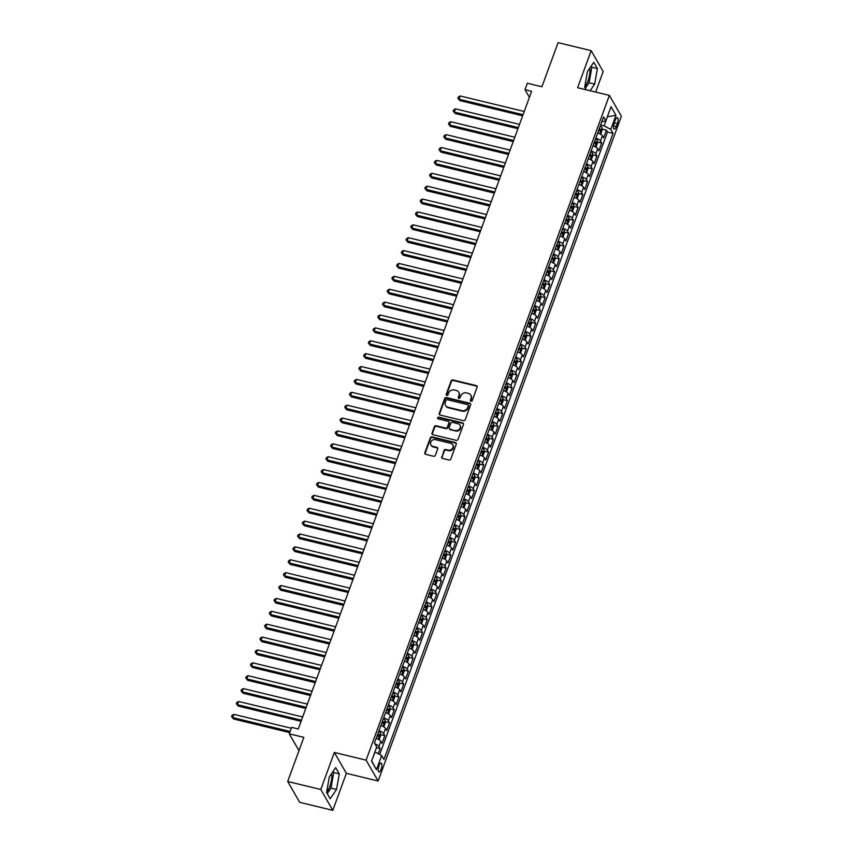 <?xml version="1.0" encoding="UTF-8"?>
<svg xmlns="http://www.w3.org/2000/svg" width="853" height="853" viewBox="0 0 853 853"><rect width="100%" height="100%" fill="white"/><g stroke="black" fill="none" stroke-linecap="round" stroke-linejoin="round"><path stroke-width="1.28" d="M470.973 401.273A0.992 0.885 -29.9 0 0 472.21 400.611L477.126 387.177A1.418 1.269 -29.9 0 0 476.283 385.599L452.9 379.926A1.418 1.269 -29.9 0 0 451.141 380.875L446.215 394.321A0.992 0.885 -29.9 0 0 446.801 395.419A0.992 0.885 -29.9 0 0 448.038 394.758L448.678 393.02A4.532 4.041 -29.9 0 1 454.318 389.981L456.259 390.45A4.532 4.041 -29.9 0 1 458.935 395.504L458.306 397.242A0.992 0.885 -29.9 0 0 458.893 398.351A0.992 0.885 -29.9 0 0 460.119 397.679L460.759 395.941A4.532 4.041 -29.9 0 1 466.399 392.902L468.35 393.382A4.532 4.041 -29.9 0 1 471.027 398.436L470.387 400.174A0.992 0.885 -29.9 0 0 470.973 401.273M326.656 791.947A11.249 3.7 103.6 0 0 329.898 786.221A11.249 3.7 103.6 0 0 331.625 773.511M381.088 769.289A4.617 1.514 103.6 0 0 381.131 763.008A4.617 1.514 103.6 0 0 379.009 765.685A4.617 1.514 103.6 0 0 378.956 771.976A4.617 1.514 103.6 0 0 381.088 769.289M589.743 68.176A11.249 3.7 -76.4 0 1 588.016 80.886A11.249 3.7 -76.4 0 1 584.774 86.611M441.651 456.845A1.418 1.269 -29.9 0 0 442.494 458.424L449.051 460.012A1.418 1.269 -29.9 0 0 450.821 459.063L456.28 444.146A1.418 1.269 -29.9 0 0 455.438 442.568L432.055 436.896A1.418 1.269 -29.9 0 0 430.285 437.845L424.826 452.772A1.418 1.269 -29.9 0 0 425.668 454.35L433.591 456.27A1.418 1.269 -29.9 0 0 435.35 455.321L437.696 448.934A1.418 1.269 -29.9 0 0 436.853 447.356L432.919 446.396A3.785 3.38 -29.9 0 1 435.403 439.636L450.8 443.368A3.785 3.38 -29.9 0 1 448.326 450.128L445.756 449.51A1.418 1.269 -29.9 0 0 443.997 450.459L441.982 457.411A1.418 1.269 -29.9 0 0 441.929 458.125M595.65 92.071L603.167 71.513L591.172 50.668L558.075 42.65L541.922 86.771L527.357 83.242L525 89.693L531.622 91.292L298.262 728.995L291.641 727.385L289.284 733.836L298.976 750.661M320.792 789.494L332.798 810.35L346.35 773.308L334.344 752.463L320.792 789.494L287.696 781.487L303.849 737.355L289.284 733.836M334.344 752.463L366.118 760.151L609.383 95.397L621.389 116.253L378.124 781.007L366.118 760.151M591.172 50.668L577.609 87.71L609.383 95.397M463.446 420.689A1.418 1.269 -29.9 0 0 465.205 419.74L470.664 404.812A1.418 1.269 -29.9 0 0 469.832 403.234L446.439 397.573A1.418 1.269 -29.9 0 0 444.68 398.522L439.22 413.438A1.418 1.269 -29.9 0 0 440.052 415.016L463.446 420.689M463.478 424.474L458.018 439.402A1.418 1.269 -29.9 0 1 456.248 440.351L432.866 434.689A1.418 1.269 -29.9 0 1 432.023 433.1L434.358 426.724A1.418 1.269 -29.9 0 1 436.128 425.764L445.607 428.067A1.418 1.269 -29.9 0 0 447.367 427.118L448.923 422.885A1.418 1.269 -29.9 0 0 448.081 421.297L438.207 418.908A0.992 0.885 -29.9 0 1 437.802 417.49A0.992 0.885 -29.9 0 1 438.858 417.138L462.635 422.896A1.418 1.269 -29.9 0 1 463.478 424.474M332.798 810.35L299.702 802.332L287.696 781.487M378.22 753.7L380.107 748.518L376.482 747.644M374.872 743.752A5.768 1.781 20.1 0 1 378.924 746.46L380.811 741.31L381.995 743.368L384.831 735.638L380.577 734.614M378.988 730.637A5.768 1.781 20.1 0 1 383.647 733.58L385.524 728.43L386.708 730.488L389.544 722.758L385.289 721.723M383.701 717.757A5.768 1.781 20.1 0 1 388.36 720.7L390.247 715.55L391.431 717.608L394.257 709.877L390.013 708.843M388.424 704.877A5.768 1.781 20.1 0 1 393.073 707.819L394.96 702.659L396.144 704.717L398.969 696.986L394.726 695.963M393.137 691.986A5.768 1.781 20.1 0 1 397.786 694.928L399.673 689.778L400.857 691.836L403.682 684.106L399.439 683.082M397.85 679.105A5.768 1.781 20.1 0 1 402.499 682.048L404.386 676.898L405.57 678.956L408.395 671.226L404.151 670.191M402.563 666.225A5.768 1.781 20.1 0 1 407.212 669.168L409.099 664.018L410.282 666.076L413.119 658.345L408.864 657.311M407.276 653.345A5.768 1.781 20.1 0 1 411.924 656.288L413.812 651.127L414.995 653.185L417.831 645.454L413.577 644.431M411.988 640.454A5.768 1.781 20.1 0 1 416.648 643.397L418.524 638.247L419.719 640.304L422.544 632.574L418.301 631.551M416.712 627.573A5.768 1.781 20.1 0 1 421.361 630.516L423.248 625.366L424.431 627.424L427.257 619.694L423.013 618.66M421.425 614.693A5.768 1.781 20.1 0 1 426.073 617.636L427.961 612.486L429.144 614.544L431.97 606.814L427.726 605.779M426.137 601.813A5.768 1.781 20.1 0 1 430.786 604.756L432.674 599.595L433.857 601.653L436.683 593.923L432.439 592.899M430.85 588.922A5.768 1.781 20.1 0 1 435.499 591.865L437.386 586.715L438.57 588.773L441.396 581.042L437.152 580.019M435.563 576.042A5.768 1.781 20.1 0 1 440.212 578.984L442.099 573.834L443.283 575.892L446.119 568.162L441.865 567.128M440.276 563.161A5.768 1.781 20.1 0 1 444.935 566.104L446.812 560.954L447.996 563.012L450.832 555.282L446.577 554.247M444.989 550.281A5.768 1.781 20.1 0 1 449.648 553.224L451.536 548.063L452.719 550.121L455.545 542.391L451.301 541.367M449.712 537.401A5.768 1.781 20.1 0 1 454.361 540.344L456.248 535.183L457.432 537.241L460.257 529.51L456.014 528.487M454.425 524.51A5.768 1.781 20.1 0 1 459.074 527.453L460.961 522.303L462.145 524.36L464.97 516.63L460.727 515.596M459.138 511.629A5.768 1.781 20.1 0 1 463.787 514.572L465.674 509.422L466.858 511.48L469.683 503.75L465.439 502.716M463.851 498.749A5.768 1.781 20.1 0 1 468.5 501.692L470.387 496.542L471.57 498.589L474.407 490.859L470.152 489.835M468.564 485.869A5.768 1.781 20.1 0 1 473.212 488.812L475.1 483.651L476.283 485.709L479.119 477.979L474.865 476.955M473.276 472.978A5.768 1.781 20.1 0 1 477.936 475.921L479.812 470.771L481.007 472.829L483.832 465.098L479.589 464.075M478 460.098A5.768 1.781 20.1 0 1 482.649 463.04L484.536 457.89L485.72 459.948L488.545 452.218L484.301 451.184M482.713 447.217A5.768 1.781 20.1 0 1 487.362 450.16L489.249 445.01L490.432 447.057L493.258 439.338L489.014 438.303M487.426 434.337A5.768 1.781 20.1 0 1 492.074 437.28L493.962 432.119L495.145 434.177L497.971 426.447L493.727 425.423M492.138 421.446A5.768 1.781 20.1 0 1 496.787 424.389L498.674 419.239L499.858 421.297L502.684 413.566L498.44 412.543M496.851 408.566A5.768 1.781 20.1 0 1 501.5 411.509L503.387 406.359L504.571 408.416L507.407 400.686L503.153 399.652M501.564 395.685A5.768 1.781 20.1 0 1 506.224 398.628L508.1 393.478L509.284 395.536L512.12 387.806L507.866 386.772M506.277 382.805A5.768 1.781 20.1 0 1 510.936 385.748L512.824 380.587L514.007 382.645L516.833 374.915L512.589 373.891M511 369.914A5.768 1.781 20.1 0 1 515.649 372.857L517.536 367.707L518.72 369.765L521.546 362.035L517.302 361.011M515.713 357.034A5.768 1.781 20.1 0 1 520.362 359.977L522.249 354.827L523.433 356.885L526.258 349.154L522.015 348.12M520.426 344.154A5.768 1.781 20.1 0 1 525.075 347.096L526.962 341.946L528.146 344.004L530.971 336.274L526.727 335.24M525.139 331.273A5.768 1.781 20.1 0 1 529.788 334.216L531.675 329.055L532.858 331.113L535.695 323.383L531.44 322.359M529.852 318.382A5.768 1.781 20.1 0 1 534.5 321.325L536.388 316.175L537.571 318.233L540.407 310.503L536.153 309.479M534.564 305.502A5.768 1.781 20.1 0 1 539.224 308.445L541.101 303.295L542.295 305.353L545.12 297.622L540.866 296.588M539.288 292.622A5.768 1.781 20.1 0 1 543.937 295.564L545.824 290.415L547.008 292.472L549.833 284.742L545.589 283.708M544.001 279.741A5.768 1.781 20.1 0 1 548.65 282.684L550.537 277.524L551.72 279.581L554.546 271.851L550.302 270.827M548.714 266.85A5.768 1.781 20.1 0 1 553.362 269.793L555.25 264.643L556.433 266.701L559.259 258.971L555.015 257.947M553.426 253.97A5.768 1.781 20.1 0 1 558.075 256.913L559.963 251.763L561.146 253.821L563.972 246.09L559.728 245.056M558.139 241.09A5.768 1.781 20.1 0 1 562.788 244.033L564.675 238.883L565.859 240.941L568.695 233.21L564.441 232.176M562.852 228.209A5.768 1.781 20.1 0 1 567.512 231.152L569.388 225.992L570.572 228.05L573.408 220.319L569.154 219.296M567.565 215.329A5.768 1.781 20.1 0 1 572.224 218.272L574.112 213.111L575.295 215.169L578.121 207.439L573.877 206.415M572.288 202.438A5.768 1.781 20.1 0 1 576.937 205.381L578.824 200.231L580.008 202.289L582.834 194.559L578.59 193.524M577.001 189.558A5.768 1.781 20.1 0 1 581.65 192.501L583.537 187.351L584.721 189.409L587.546 181.678L583.303 180.644M581.714 176.678A5.768 1.781 20.1 0 1 586.363 179.62L588.25 174.47L589.434 176.518L592.259 168.787L588.016 167.764M586.427 163.797A5.768 1.781 20.1 0 1 591.076 166.74L592.963 161.58L594.146 163.637L596.972 155.907L592.728 154.883M591.14 150.906A5.768 1.781 20.1 0 1 595.789 153.849L597.676 148.699L598.859 150.757L601.696 143.027L600.512 140.969A5.768 1.781 -159.9 0 0 595.852 138.026M597.441 142.003L601.696 143.027M615.28 120.177L614.245 123.013A4.468 1.471 103.6 0 0 614.203 129.112A4.468 1.471 103.6 0 0 616.261 126.511L617.295 123.674A4.468 1.471 103.6 0 0 617.337 117.586A4.468 1.471 103.6 0 0 615.28 120.177M371.652 760.833L375.064 752.005L381.664 755.545L383.935 759.49L613.051 133.377L610.78 129.432L604.191 125.892L600.608 125.028M381.664 755.545L376.472 769.715L371.545 761.143L376.727 746.972L374.456 743.027L603.583 116.925L605.854 120.87L611.036 106.7L615.973 115.262L610.78 129.432M379.702 754.489L607.496 132.034L606.408 130.146L603.583 137.877L602.389 135.819A5.768 1.781 -159.9 0 0 597.74 132.876M595.789 153.849L596.972 155.907M591.076 166.74L592.259 168.787M586.363 179.62L587.546 181.678M581.65 192.501L582.834 194.559M576.937 205.381L578.121 207.439M572.224 218.272L573.408 220.319M567.512 231.152L568.695 233.21M562.788 244.033L563.972 246.09M558.075 256.913L559.259 258.971M553.362 269.793L554.546 271.851M548.65 282.684L549.833 284.742M543.937 295.564L545.12 297.622M539.224 308.445L540.407 310.503M534.5 321.325L535.695 323.383M529.788 334.216L530.971 336.274M525.075 347.096L526.258 349.154M520.362 359.977L521.546 362.035M515.649 372.857L516.833 374.915M510.936 385.748L512.12 387.806M506.224 398.628L507.407 400.686M501.5 411.509L502.684 413.566M496.787 424.389L497.971 426.447M492.074 437.28L493.258 439.338M487.362 450.16L488.545 452.218M482.649 463.04L483.832 465.098M477.936 475.921L479.119 477.979M473.212 488.812L474.407 490.859M468.5 501.692L469.683 503.75M463.787 514.572L464.97 516.63M459.074 527.453L460.257 529.51M454.361 540.344L455.545 542.391M449.648 553.224L450.832 555.282M444.935 566.104L446.119 568.162M440.212 578.984L441.396 581.042M435.499 591.865L436.683 593.923M430.786 604.756L431.97 606.814M426.073 617.636L427.257 619.694M421.361 630.516L422.544 632.574M416.648 643.397L417.831 645.454M411.924 656.288L413.119 658.345M407.212 669.168L408.395 671.226M402.499 682.048L403.682 684.106M397.786 694.928L398.969 696.986M393.073 707.819L394.257 709.877M388.36 720.7L389.544 722.758M383.647 733.58L384.831 735.638M378.924 746.46L380.107 748.518M604.191 125.892L607.379 116.69M607.325 116.84L615.973 115.262M601.781 121.819L605.854 120.87M346.35 773.308L378.124 781.007M525 89.693L529.414 97.338M602.154 129.112L606.408 130.146M607.496 132.034L613.051 133.377M597.676 148.699A5.768 1.781 -159.9 0 0 593.027 145.756M592.963 161.58A5.768 1.781 -159.9 0 0 588.314 158.637M588.25 174.47A5.768 1.781 -159.9 0 0 583.601 171.517M583.537 187.351A5.768 1.781 -159.9 0 0 578.888 184.408M578.824 200.231A5.768 1.781 -159.9 0 0 574.165 197.288M574.112 213.111A5.768 1.781 -159.9 0 0 569.452 210.169M569.388 225.992A5.768 1.781 -159.9 0 0 564.739 223.049M564.675 238.883A5.768 1.781 -159.9 0 0 560.026 235.94M559.963 251.763A5.768 1.781 -159.9 0 0 555.314 248.82M555.25 264.643A5.768 1.781 -159.9 0 0 550.601 261.7M550.537 277.524A5.768 1.781 -159.9 0 0 545.888 274.581M545.824 290.415A5.768 1.781 -159.9 0 0 541.165 287.472M541.101 303.295A5.768 1.781 -159.9 0 0 536.452 300.352M536.388 316.175A5.768 1.781 -159.9 0 0 531.739 313.232M531.675 329.055A5.768 1.781 -159.9 0 0 527.026 326.113M526.962 341.946A5.768 1.781 -159.9 0 0 522.313 339.004M522.249 354.827A5.768 1.781 -159.9 0 0 517.6 351.884M517.536 367.707A5.768 1.781 -159.9 0 0 512.877 364.764M512.824 380.587A5.768 1.781 -159.9 0 0 508.164 377.644M508.1 393.478A5.768 1.781 -159.9 0 0 503.451 390.535M503.387 406.359A5.768 1.781 -159.9 0 0 498.738 403.416M498.674 419.239A5.768 1.781 -159.9 0 0 494.026 416.296M493.962 432.119A5.768 1.781 -159.9 0 0 489.313 429.176M489.249 445.01A5.768 1.781 -159.9 0 0 484.6 442.067M484.536 457.89A5.768 1.781 -159.9 0 0 479.876 454.948M479.812 470.771A5.768 1.781 -159.9 0 0 475.164 467.828M475.1 483.651A5.768 1.781 -159.9 0 0 470.451 480.708M470.387 496.542A5.768 1.781 -159.9 0 0 465.738 493.588M465.674 509.422A5.768 1.781 -159.9 0 0 461.025 506.479M460.961 522.303A5.768 1.781 -159.9 0 0 456.312 519.36M456.248 535.183A5.768 1.781 -159.9 0 0 451.589 532.24M451.536 548.063A5.768 1.781 -159.9 0 0 446.876 545.12M446.812 560.954A5.768 1.781 -159.9 0 0 442.163 558.011M442.099 573.834A5.768 1.781 -159.9 0 0 437.45 570.892M437.386 586.715A5.768 1.781 -159.9 0 0 432.738 583.772M432.674 599.595A5.768 1.781 -159.9 0 0 428.025 596.652M427.961 612.486A5.768 1.781 -159.9 0 0 423.312 609.543M423.248 625.366A5.768 1.781 -159.9 0 0 418.588 622.423M418.524 638.247A5.768 1.781 -159.9 0 0 413.876 635.304M413.812 651.127A5.768 1.781 -159.9 0 0 409.163 648.184M409.099 664.018A5.768 1.781 -159.9 0 0 404.45 661.075M404.386 676.898A5.768 1.781 -159.9 0 0 399.737 673.955M399.673 689.778A5.768 1.781 -159.9 0 0 395.024 686.836M394.96 702.659A5.768 1.781 -159.9 0 0 390.301 699.716M390.247 715.55A5.768 1.781 -159.9 0 0 385.588 712.607M385.524 728.43A5.768 1.781 -159.9 0 0 380.875 725.487M380.811 741.31A5.768 1.781 -159.9 0 0 376.162 738.367M376.472 769.715L371.769 761.025M590.127 90.738L594.658 84.116L597.399 68.549L593.784 62.269L587.429 71.556L584.689 87.134L586.214 89.789M330.186 798.749L336.54 789.451L339.281 773.884L335.666 767.604L329.311 776.902L326.571 792.469L330.186 798.749M585.339 88.264L589.092 82.773L591.833 67.206L591.182 66.065M591.833 67.206L597.399 68.549M589.092 82.773L594.658 84.116M327.221 793.599L330.975 788.108L333.726 772.541L333.065 771.4M333.726 772.541L339.281 773.884M330.975 788.108L336.54 789.451M470.664 401.134A0.992 0.885 -29.9 0 1 470.717 400.729L471.346 398.991A4.532 4.041 -29.9 0 0 471.123 395.728L470.792 395.163M458.711 392.241L459.031 392.796A4.532 4.041 -29.9 0 1 459.266 396.069L458.626 397.807A0.992 0.885 -29.9 0 0 458.573 398.202M477.168 386.462A1.418 1.269 -29.9 0 0 476.614 386.164L453.22 380.491A1.418 1.269 -29.9 0 0 451.461 381.44L446.546 394.875A0.992 0.885 -29.9 0 0 446.492 395.28M470.717 404.098A1.418 1.269 -29.9 0 0 470.152 403.8L446.769 398.138A1.418 1.269 -29.9 0 0 445.01 399.087L439.54 414.004A1.418 1.269 -29.9 0 0 439.498 414.718M468.34 405.761A0.992 0.885 -29.9 0 0 467.753 404.663L447.228 399.684A0.992 0.885 -29.9 0 0 445.991 400.356L445.319 402.189A4.532 4.041 -29.9 0 0 447.996 407.244L462.027 410.634A4.532 4.041 -29.9 0 0 467.668 407.595L468.34 405.761L468.67 406.327A0.992 0.885 -29.9 0 0 468.617 405.612L468.286 405.047M445.554 405.452L445.874 406.017A4.532 4.041 -29.9 0 0 448.326 407.798L447.996 407.244M468.67 406.327L467.998 408.16A4.532 4.041 -29.9 0 1 462.358 411.199L448.326 407.798M448.849 421.862L449.168 422.427A1.418 1.269 -29.9 0 1 449.243 423.44L447.697 427.684A1.418 1.269 -29.9 0 1 445.938 428.632L436.448 426.329A1.418 1.269 -29.9 0 0 434.689 427.278L432.354 433.665A1.418 1.269 -29.9 0 0 432.3 434.38M463.52 423.76A1.418 1.269 -29.9 0 0 462.966 423.461L439.178 417.703A0.992 0.885 -29.9 0 0 437.898 418.77M455.449 430.456A3.785 3.38 -29.9 0 0 459.97 425.178A3.785 3.38 -29.9 0 0 457.933 423.685L452.506 422.374A1.418 1.269 -29.9 0 0 450.736 423.323L449.19 427.556A1.418 1.269 -29.9 0 0 450.032 429.134L455.779 431.01A3.785 3.38 -29.9 0 0 460.3 425.743L459.97 425.178M449.264 428.579L449.584 429.144A1.418 1.269 -29.9 0 0 450.352 429.699L450.032 429.134M455.779 431.01L450.352 429.699M452.836 444.861L453.167 445.426A3.785 3.38 -29.9 0 1 448.646 450.693L446.076 450.075A1.418 1.269 -29.9 0 0 444.317 451.024L441.982 457.411M430.882 444.903L431.202 445.469A3.785 3.38 -29.9 0 0 433.249 446.961L432.919 446.396M437.738 448.22A1.418 1.269 -29.9 0 0 437.184 447.921L433.249 446.961M456.323 443.432A1.418 1.269 -29.9 0 0 455.769 443.123L432.375 437.461A1.418 1.269 -29.9 0 0 430.616 438.41L425.157 453.338A1.418 1.269 -29.9 0 0 425.103 454.052M600.128 133.964L600.811 133.868L602.229 129.997L602.047 127.587A3.817 1.184 -159.9 0 0 600.192 126.18M599.179 133.473A3.817 1.184 -159.9 0 0 597.836 132.62M524.232 111.487L460.204 95.973L459.031 99.193L459.842 100.601L522.644 115.816M598.731 130.178A3.817 1.184 20.1 0 1 600.181 131.117L600.747 129.571A3.817 1.184 -159.9 0 0 599.296 128.632M459.842 100.601L457.901 98.234L459.031 99.193L523.06 114.707M457.901 98.234L458.37 96.943L460.204 95.973M595.415 146.844L596.098 146.748L597.505 142.877L597.335 140.468A3.817 1.184 -159.9 0 0 595.479 139.071M594.466 146.353A3.817 1.184 -159.9 0 0 593.123 145.511M519.52 124.367L455.491 108.853L454.318 112.074L455.129 113.481L517.931 128.696M594.019 143.059A3.817 1.184 20.1 0 1 595.469 143.997L596.034 142.451A3.817 1.184 -159.9 0 0 594.584 141.513M455.129 113.481L453.188 111.114L454.318 112.074L518.347 127.587M453.188 111.114L453.657 109.824L455.491 108.853M590.702 159.724L591.385 159.628L592.792 155.768L592.622 153.348A3.817 1.184 -159.9 0 0 590.766 151.951M589.754 159.234A3.817 1.184 -159.9 0 0 588.399 158.391M514.807 137.248L450.779 121.734L449.595 124.964L450.405 126.372L513.218 141.587M589.295 155.939A3.817 1.184 20.1 0 1 590.745 156.877L591.31 155.331A3.817 1.184 -159.9 0 0 589.871 154.393M450.405 126.372L448.475 123.994L449.595 124.964L513.623 140.468M448.475 123.994L448.945 122.715L450.779 121.734M585.99 172.605L586.661 172.509L588.08 168.649L587.898 166.228A3.817 1.184 -159.9 0 0 586.043 164.832M585.041 172.125A3.817 1.184 -159.9 0 0 583.687 171.272M510.094 150.128L446.066 134.625L444.882 137.845L445.692 139.252L508.505 154.468M584.582 168.83A3.817 1.184 20.1 0 1 586.032 169.758L586.597 168.212A3.817 1.184 -159.9 0 0 585.147 167.284M445.692 139.252L443.763 136.885L444.882 137.845L508.91 153.348M443.763 136.885L444.232 135.595L446.066 134.625M581.277 185.496L581.949 185.4L583.367 181.529L583.185 179.109A3.817 1.184 -159.9 0 0 581.33 177.712M580.317 185.005A3.817 1.184 -159.9 0 0 578.974 184.152M505.381 163.019L441.353 147.505L440.169 150.725L440.98 152.133L503.792 167.348M579.869 181.71A3.817 1.184 20.1 0 1 581.319 182.649L581.885 181.103A3.817 1.184 -159.9 0 0 580.435 180.164M440.98 152.133L439.05 149.765L440.169 150.725L504.198 166.239M439.05 149.765L439.519 148.475L441.353 147.505M576.564 198.376L577.236 198.28L578.654 194.409L578.473 192A3.817 1.184 -159.9 0 0 576.617 190.592M575.604 197.885A3.817 1.184 -159.9 0 0 574.261 197.043M500.658 175.899L436.629 160.385L435.456 163.605L436.267 165.013L499.08 180.228M575.157 194.591A3.817 1.184 20.1 0 1 576.607 195.529L577.172 193.983A3.817 1.184 -159.9 0 0 575.722 193.045M436.267 165.013L434.326 162.646L435.456 163.605L499.485 179.119M434.326 162.646L434.806 161.356L436.629 160.385M571.841 211.256L572.523 211.16L573.941 207.3L573.76 204.88A3.817 1.184 -159.9 0 0 571.905 203.483M570.892 210.766A3.817 1.184 -159.9 0 0 569.548 209.923M495.945 188.78L431.917 173.266L430.744 176.486L431.554 177.904L494.367 193.109M570.444 207.471A3.817 1.184 20.1 0 1 571.894 208.409L572.459 206.863A3.817 1.184 -159.9 0 0 571.009 205.925M431.554 177.904L429.613 175.526L430.744 176.486L494.772 192M429.613 175.526L430.093 174.247L431.917 173.266M567.128 224.136L567.81 224.04L569.218 220.181L569.047 217.76A3.817 1.184 -159.9 0 0 567.192 216.363M566.179 223.657A3.817 1.184 -159.9 0 0 564.835 222.804M491.232 201.66L427.204 186.157L426.031 189.377L426.841 190.784L489.643 205.999M565.731 220.362A3.817 1.184 20.1 0 1 567.181 221.29L567.746 219.743A3.817 1.184 -159.9 0 0 566.296 218.816M426.841 190.784L424.901 188.417L426.031 189.377L490.059 204.88M424.901 188.417L425.37 187.127L427.204 186.157M562.415 237.027L563.097 236.921L564.505 233.061L564.334 230.641A3.817 1.184 -159.9 0 0 562.479 229.244M561.466 236.537A3.817 1.184 -159.9 0 0 560.122 235.684M486.519 214.54L422.491 199.037L421.307 202.257L422.128 203.664L484.93 218.88M561.018 233.242A3.817 1.184 20.1 0 1 562.458 234.18L563.033 232.634A3.817 1.184 -159.9 0 0 561.583 231.696M422.128 203.664L420.188 201.297L421.307 202.257L485.336 217.771M420.188 201.297L420.657 200.007L422.491 199.037M557.702 249.908L558.384 249.812L559.792 245.941L559.611 243.531A3.817 1.184 -159.9 0 0 557.755 242.124M556.753 249.417A3.817 1.184 -159.9 0 0 555.399 248.575M481.806 227.431L417.778 211.917L416.595 215.137L417.405 216.545L480.218 231.76M556.295 246.122A3.817 1.184 20.1 0 1 557.745 247.061L558.31 245.515A3.817 1.184 -159.9 0 0 556.86 244.576M417.405 216.545L415.475 214.178L416.595 215.137L480.623 230.651M415.475 214.178L415.944 212.887L417.778 211.917M552.989 262.788L553.661 262.692L555.079 258.822L554.898 256.412A3.817 1.184 -159.9 0 0 553.043 255.015M552.04 262.297A3.817 1.184 -159.9 0 0 550.686 261.455M477.094 240.311L413.065 224.797L411.882 228.018L412.692 229.436L475.505 244.64M551.582 259.003A3.817 1.184 20.1 0 1 553.032 259.941L553.597 258.395A3.817 1.184 -159.9 0 0 552.147 257.457M412.692 229.436L410.762 227.058L411.882 228.018L475.91 243.531M410.762 227.058L411.231 225.778L413.065 224.797M548.276 275.668L548.948 275.572L550.366 271.712L550.185 269.292A3.817 1.184 -159.9 0 0 548.33 267.895M547.317 275.188A3.817 1.184 -159.9 0 0 545.973 274.335M472.381 253.192L408.352 237.688L407.169 240.909L407.979 242.316L470.792 257.531M546.869 271.883A3.817 1.184 20.1 0 1 548.319 272.821L548.884 271.275A3.817 1.184 -159.9 0 0 547.434 270.337M407.979 242.316L406.049 239.949L407.169 240.909L471.197 256.412M406.049 239.949L406.518 238.659L408.352 237.688M543.553 288.559L544.235 288.453L545.653 284.593L545.472 282.172A3.817 1.184 -159.9 0 0 543.617 280.776M542.604 288.069A3.817 1.184 -159.9 0 0 541.26 287.216M467.657 266.072L403.629 250.569L402.456 253.789L403.266 255.196L466.079 270.412M542.156 284.774A3.817 1.184 20.1 0 1 543.606 285.712L544.171 284.166A3.817 1.184 -159.9 0 0 542.721 283.228M403.266 255.196L401.326 252.829L402.456 253.789L466.484 269.292M401.326 252.829L401.806 251.539L403.629 250.569M538.84 301.44L539.522 301.344L540.941 297.473L540.759 295.063A3.817 1.184 -159.9 0 0 538.904 293.656M537.891 300.949A3.817 1.184 -159.9 0 0 536.548 300.107M462.944 278.963L398.916 263.449L397.743 266.669L398.554 268.077L461.356 283.292M537.443 297.654A3.817 1.184 20.1 0 1 538.893 298.593L539.459 297.047A3.817 1.184 -159.9 0 0 538.008 296.108M398.554 268.077L396.613 265.709L397.743 266.669L461.772 282.183M396.613 265.709L397.082 264.419L398.916 263.449M534.127 314.32L534.81 314.224L536.217 310.353L536.047 307.944A3.817 1.184 -159.9 0 0 534.191 306.547M533.178 313.829A3.817 1.184 -159.9 0 0 531.835 312.987M458.232 291.843L394.203 276.329L393.03 279.549L393.841 280.968L456.643 296.172M532.73 310.535A3.817 1.184 20.1 0 1 534.181 311.473L534.746 309.927A3.817 1.184 -159.9 0 0 533.296 308.989M393.841 280.968L391.9 278.59L393.03 279.549L457.059 295.063M391.9 278.59L392.369 277.31L394.203 276.329M529.414 327.2L530.097 327.104L531.504 323.244L531.334 320.824A3.817 1.184 -159.9 0 0 529.478 319.427M528.465 326.72A3.817 1.184 -159.9 0 0 527.111 325.867M453.519 304.724L389.49 289.22L388.307 292.44L389.117 293.848L451.93 309.063M528.007 323.415A3.817 1.184 20.1 0 1 529.457 324.353L530.022 322.807A3.817 1.184 -159.9 0 0 528.583 321.869M389.117 293.848L387.187 291.481L388.307 292.44L452.335 307.944M387.187 291.481L387.657 290.191L389.49 289.22M524.702 340.091L525.373 339.984L526.791 336.125L526.61 333.704A3.817 1.184 -159.9 0 0 524.755 332.307M523.753 339.601A3.817 1.184 -159.9 0 0 522.399 338.748M448.806 317.604L384.778 302.101L383.594 305.321L384.404 306.728L447.217 321.944M523.294 336.306A3.817 1.184 20.1 0 1 524.744 337.244L525.309 335.698A3.817 1.184 -159.9 0 0 523.859 334.76M384.404 306.728L382.475 304.361L383.594 305.321L447.622 320.824M382.475 304.361L382.944 303.071L384.778 302.101M519.989 352.971L520.661 352.875L522.079 349.005L521.897 346.595A3.817 1.184 -159.9 0 0 520.042 345.188M519.029 352.481A3.817 1.184 -159.9 0 0 517.686 351.628M444.093 330.495L380.065 314.981L378.881 318.201L379.692 319.608L442.504 334.824M518.581 349.186A3.817 1.184 20.1 0 1 520.031 350.125L520.597 348.578A3.817 1.184 -159.9 0 0 519.146 347.64M379.692 319.608L377.762 317.241L378.881 318.201L442.91 333.715M377.762 317.241L378.231 315.951L380.065 314.981M515.276 365.852L515.948 365.756L517.366 361.885L517.185 359.476A3.817 1.184 -159.9 0 0 515.329 358.079M514.316 365.361A3.817 1.184 -159.9 0 0 512.973 364.519M439.37 343.375L375.341 327.861L374.168 331.081L374.979 332.499L437.792 347.704M513.869 362.067A3.817 1.184 20.1 0 1 515.319 363.005L515.884 361.459A3.817 1.184 -159.9 0 0 514.434 360.52M374.979 332.499L373.038 330.122L374.168 331.081L438.197 346.595M373.038 330.122L373.518 328.831L375.341 327.861M510.552 378.732L511.235 378.636L512.653 374.776L512.472 372.356A3.817 1.184 -159.9 0 0 510.616 370.959M509.604 378.252A3.817 1.184 -159.9 0 0 508.26 377.399M434.657 356.255L370.628 340.752L369.456 343.972L370.266 345.38L433.079 360.595M509.156 374.947A3.817 1.184 20.1 0 1 510.606 375.885L511.171 374.339A3.817 1.184 -159.9 0 0 509.721 373.401M370.266 345.38L368.325 343.013L369.456 343.972L433.484 359.476M368.325 343.013L368.805 341.722L370.628 340.752M505.84 391.612L506.522 391.516L507.94 387.657L507.759 385.236A3.817 1.184 -159.9 0 0 505.904 383.839M504.891 391.132A3.817 1.184 -159.9 0 0 503.547 390.279M429.944 369.136L365.916 353.632L364.743 356.853L365.553 358.26L428.355 373.475M504.443 387.838A3.817 1.184 20.1 0 1 505.893 388.776L506.458 387.23A3.817 1.184 -159.9 0 0 505.008 386.292M365.553 358.26L363.613 355.893L364.743 356.853L428.771 372.356M363.613 355.893L364.082 354.603L365.916 353.632M501.127 404.503L501.809 404.407L503.217 400.537L503.046 398.127A3.817 1.184 -159.9 0 0 501.191 396.72M500.178 404.013A3.817 1.184 -159.9 0 0 498.834 403.16M425.231 382.027L361.203 366.513L360.019 369.733L360.84 371.14L423.642 386.356M499.73 400.718A3.817 1.184 20.1 0 1 501.169 401.656L501.745 400.11A3.817 1.184 -159.9 0 0 500.295 399.172M360.84 371.14L358.9 368.773L360.019 369.733L424.048 385.247M358.9 368.773L359.369 367.483L361.203 366.513M496.414 417.384L497.096 417.288L498.504 413.417L498.323 411.007A3.817 1.184 -159.9 0 0 496.467 409.611M495.465 416.893A3.817 1.184 -159.9 0 0 494.111 416.051M420.518 394.907L356.49 379.393L355.306 382.613L356.117 384.021L418.93 399.236M495.007 413.598A3.817 1.184 20.1 0 1 496.457 414.537L497.022 412.991A3.817 1.184 -159.9 0 0 495.572 412.052M356.117 384.021L354.187 381.654L355.306 382.613L419.335 398.127M354.187 381.654L354.656 380.363L356.49 379.393M491.701 430.264L492.373 430.168L493.791 426.308L493.61 423.888A3.817 1.184 -159.9 0 0 491.754 422.491M490.752 429.784A3.817 1.184 -159.9 0 0 489.398 428.931M415.806 407.787L351.777 392.284L350.594 395.504L351.404 396.912L414.217 412.127M490.294 426.479A3.817 1.184 20.1 0 1 491.744 427.417L492.309 425.871A3.817 1.184 -159.9 0 0 490.859 424.933M351.404 396.912L349.474 394.544L350.594 395.504L414.622 411.007M349.474 394.544L349.943 393.254L351.777 392.284M486.988 443.144L487.66 443.048L489.078 439.188L488.897 436.768A3.817 1.184 -159.9 0 0 487.042 435.371M486.029 442.664A3.817 1.184 -159.9 0 0 484.685 441.811M411.093 420.668L347.064 405.164L345.881 408.384L346.691 409.792L409.504 425.007M485.581 439.37A3.817 1.184 20.1 0 1 487.031 440.297L487.596 438.762A3.817 1.184 -159.9 0 0 486.146 437.824M346.691 409.792L344.761 407.425L345.881 408.384L409.909 423.888M344.761 407.425L345.23 406.135L347.064 405.164M482.276 456.035L482.947 455.939L484.365 452.069L484.184 449.659A3.817 1.184 -159.9 0 0 482.329 448.251M481.316 455.545A3.817 1.184 -159.9 0 0 479.972 454.692M406.369 433.559L342.341 418.045L341.168 421.265L341.978 422.672L404.791 437.888M480.868 452.25A3.817 1.184 20.1 0 1 482.318 453.188L482.883 451.642A3.817 1.184 -159.9 0 0 481.433 450.704M341.978 422.672L340.038 420.305L341.168 421.265L405.196 436.779M340.038 420.305L340.518 419.015L342.341 418.045M477.552 468.915L478.234 468.819L479.653 464.949L479.471 462.539A3.817 1.184 -159.9 0 0 477.616 461.142M476.603 468.425A3.817 1.184 -159.9 0 0 475.26 467.583M401.656 446.439L337.628 430.925L336.455 434.145L337.266 435.552L400.068 450.768M476.155 465.13A3.817 1.184 20.1 0 1 477.605 466.069L478.17 464.522A3.817 1.184 -159.9 0 0 476.72 463.584M337.266 435.552L335.325 433.185L336.455 434.145L400.483 449.659M335.325 433.185L335.794 431.895L337.628 430.925M472.839 481.796L473.522 481.7L474.929 477.84L474.758 475.42A3.817 1.184 -159.9 0 0 472.903 474.023M471.89 481.305A3.817 1.184 -159.9 0 0 470.547 480.463M396.944 459.319L332.915 443.805L331.742 447.036L332.553 448.443L395.355 463.659M471.442 478.011A3.817 1.184 20.1 0 1 472.893 478.949L473.458 477.403A3.817 1.184 -159.9 0 0 472.008 476.464M332.553 448.443L330.612 446.066L331.742 447.036L395.771 462.539M330.612 446.066L331.081 444.786L332.915 443.805M468.126 494.676L468.809 494.58L470.216 490.72L470.046 488.3A3.817 1.184 -159.9 0 0 468.19 486.903M467.177 494.196A3.817 1.184 -159.9 0 0 465.823 493.343M392.231 472.199L328.202 456.696L327.019 459.916L327.829 461.324L390.642 476.539M466.719 490.901A3.817 1.184 20.1 0 1 468.169 491.829L468.734 490.283A3.817 1.184 -159.9 0 0 467.295 489.355M327.829 461.324L325.899 458.957L327.019 459.916L391.047 475.42M325.899 458.957L326.368 457.666L328.202 456.696M463.414 507.567L464.085 507.471L465.503 503.601L465.322 501.18A3.817 1.184 -159.9 0 0 463.467 499.783M462.465 507.077A3.817 1.184 -159.9 0 0 461.11 506.224M387.518 485.09L323.49 469.576L322.306 472.797L323.116 474.204L385.929 489.419M462.006 503.782A3.817 1.184 20.1 0 1 463.456 504.72L464.021 503.174A3.817 1.184 -159.9 0 0 462.571 502.236M323.116 474.204L321.186 471.837L322.306 472.797L386.334 488.311M321.186 471.837L321.656 470.547L323.49 469.576M458.701 520.447L459.372 520.351L460.791 516.481L460.609 514.071A3.817 1.184 -159.9 0 0 458.754 512.664M457.741 519.957A3.817 1.184 -159.9 0 0 456.398 519.114M382.805 497.971L318.777 482.457L317.593 485.677L318.404 487.084L381.216 502.3M457.293 516.662A3.817 1.184 20.1 0 1 458.743 517.6L459.309 516.054A3.817 1.184 -159.9 0 0 457.858 515.116M318.404 487.084L316.474 484.717L317.593 485.677L381.622 501.191M316.474 484.717L316.943 483.427L318.777 482.457M453.988 533.328L454.66 533.232L456.078 529.372L455.897 526.951A3.817 1.184 -159.9 0 0 454.041 525.555M453.028 532.837A3.817 1.184 -159.9 0 0 451.685 531.995M378.082 510.851L314.053 495.337L312.88 498.557L313.691 499.975L376.504 515.18M452.58 529.542A3.817 1.184 20.1 0 1 454.031 530.481L454.596 528.935A3.817 1.184 -159.9 0 0 453.146 527.996M313.691 499.975L311.75 497.598L312.88 498.557L376.909 514.071M311.75 497.598L312.23 496.318L314.053 495.337M449.264 546.208L449.947 546.112L451.365 542.252L451.184 539.832A3.817 1.184 -159.9 0 0 449.328 538.435M448.315 545.728A3.817 1.184 -159.9 0 0 446.972 544.875M373.369 523.731L309.34 508.228L308.168 511.448L308.978 512.856L371.791 528.071M447.868 542.433A3.817 1.184 20.1 0 1 449.318 543.361L449.883 541.815A3.817 1.184 -159.9 0 0 448.433 540.887M308.978 512.856L307.037 510.489L308.168 511.448L372.196 526.951M307.037 510.489L307.517 509.198L309.34 508.228M444.552 559.099L445.234 558.992L446.652 555.132L446.471 552.712A3.817 1.184 -159.9 0 0 444.616 551.315M443.603 558.608A3.817 1.184 -159.9 0 0 442.259 557.755M368.656 536.612L304.628 521.108L303.455 524.328L304.265 525.736L367.067 540.951M443.155 555.314A3.817 1.184 20.1 0 1 444.605 556.252L445.17 554.706A3.817 1.184 -159.9 0 0 443.72 553.768M304.265 525.736L302.325 523.369L303.455 524.328L367.483 539.842M302.325 523.369L302.794 522.079L304.628 521.108M439.839 571.979L440.521 571.883L441.929 568.013L441.758 565.603A3.817 1.184 -159.9 0 0 439.903 564.196M438.89 571.489A3.817 1.184 -159.9 0 0 437.546 570.646M363.943 549.503L299.915 533.989L298.731 537.209L299.552 538.616L362.354 553.832M438.442 568.194A3.817 1.184 20.1 0 1 439.881 569.132L440.457 567.586A3.817 1.184 -159.9 0 0 439.007 566.648M299.552 538.616L297.612 536.249L298.731 537.209L362.76 552.723M297.612 536.249L298.081 534.959L299.915 533.989M435.126 584.859L435.808 584.763L437.216 580.893L437.045 578.483A3.817 1.184 -159.9 0 0 435.179 577.086M434.177 584.369A3.817 1.184 -159.9 0 0 432.823 583.527M359.23 562.383L295.202 546.869L294.018 550.089L294.829 551.507L357.642 566.712M433.719 581.074A3.817 1.184 20.1 0 1 435.169 582.013L435.734 580.466A3.817 1.184 -159.9 0 0 434.284 579.528M294.829 551.507L292.899 549.129L294.018 550.089L358.047 565.603M292.899 549.129L293.368 547.85L295.202 546.869M430.413 597.74L431.085 597.644L432.503 593.784L432.322 591.364A3.817 1.184 -159.9 0 0 430.466 589.967M429.464 597.26A3.817 1.184 -159.9 0 0 428.11 596.407M354.517 575.263L290.489 559.76L289.306 562.98L290.116 564.387L352.929 579.603M429.006 593.955A3.817 1.184 20.1 0 1 430.456 594.893L431.021 593.347A3.817 1.184 -159.9 0 0 429.571 592.409M290.116 564.387L288.186 562.02L289.306 562.98L353.334 578.483M288.186 562.02L288.655 560.73L290.489 559.76M425.7 610.631L426.372 610.524L427.79 606.664L427.609 604.244A3.817 1.184 -159.9 0 0 425.754 602.847M424.741 610.14A3.817 1.184 -159.9 0 0 423.397 609.287M349.805 588.144L285.776 572.64L284.593 575.86L285.403 577.268L348.216 592.483M424.293 606.846A3.817 1.184 20.1 0 1 425.743 607.784L426.308 606.238A3.817 1.184 -159.9 0 0 424.858 605.299M285.403 577.268L283.473 574.901L284.593 575.86L348.621 591.364M283.473 574.901L283.942 573.611L285.776 572.64M420.987 623.511L421.659 623.415L423.077 619.545L422.896 617.135A3.817 1.184 -159.9 0 0 421.041 615.727M420.028 623.021A3.817 1.184 -159.9 0 0 418.684 622.178M345.081 601.034L281.053 585.521L279.88 588.741L280.69 590.148L343.503 605.363M419.58 619.726A3.817 1.184 20.1 0 1 421.03 620.664L421.595 619.118A3.817 1.184 -159.9 0 0 420.145 618.18M280.69 590.148L278.75 587.781L279.88 588.741L343.908 604.255M278.75 587.781L279.23 586.491L281.053 585.521M416.264 636.391L416.946 636.295L418.365 632.425L418.183 630.015A3.817 1.184 -159.9 0 0 416.328 628.618M415.315 635.901A3.817 1.184 -159.9 0 0 413.972 635.058M340.368 613.915L276.34 598.401L275.167 601.621L275.977 603.039L338.79 618.244M414.867 632.606A3.817 1.184 20.1 0 1 416.317 633.544L416.882 631.998A3.817 1.184 -159.9 0 0 415.432 631.06M275.977 603.039L274.037 600.661L275.167 601.621L339.195 617.135M274.037 600.661L274.506 599.382L276.34 598.401M411.551 649.272L412.234 649.176L413.641 645.316L413.47 642.895A3.817 1.184 -159.9 0 0 411.615 641.499M410.602 648.792A3.817 1.184 -159.9 0 0 409.259 647.939M335.655 626.795L271.627 611.292L270.454 614.512L271.265 615.919L334.067 631.135M410.154 645.486A3.817 1.184 20.1 0 1 411.604 646.425L412.17 644.879A3.817 1.184 -159.9 0 0 410.719 643.94M271.265 615.919L269.324 613.552L270.454 614.512L334.483 630.015M269.324 613.552L269.793 612.262L271.627 611.292M406.838 662.163L407.521 662.056L408.928 658.196L408.758 655.776A3.817 1.184 -159.9 0 0 406.902 654.379M405.889 661.672A3.817 1.184 -159.9 0 0 404.535 660.819M330.943 639.675L266.914 624.172L265.731 627.392L266.541 628.8L329.354 644.015M405.442 658.377A3.817 1.184 20.1 0 1 406.881 659.316L407.446 657.77A3.817 1.184 -159.9 0 0 406.007 656.831M266.541 628.8L264.611 626.433L265.731 627.392L329.759 642.895M264.611 626.433L265.08 625.142L266.914 624.172M402.126 675.043L402.797 674.947L404.215 671.076L404.034 668.667A3.817 1.184 -159.9 0 0 402.179 667.259M401.177 674.552A3.817 1.184 -159.9 0 0 399.822 673.699M326.23 652.566L262.202 637.052L261.018 640.272L261.828 641.68L324.641 656.895M400.718 671.258A3.817 1.184 20.1 0 1 402.168 672.196L402.733 670.65A3.817 1.184 -159.9 0 0 401.283 669.712M261.828 641.68L259.898 639.313L261.018 640.272L325.046 655.786M259.898 639.313L260.368 638.023L262.202 637.052M397.413 687.923L398.084 687.827L399.503 683.957L399.321 681.547A3.817 1.184 -159.9 0 0 397.466 680.15M396.453 687.433A3.817 1.184 -159.9 0 0 395.11 686.59M321.517 665.447L257.489 649.933L256.305 653.153L257.116 654.571L319.928 669.776M396.005 684.138A3.817 1.184 20.1 0 1 397.455 685.076L398.02 683.53A3.817 1.184 -159.9 0 0 396.57 682.592M257.116 654.571L255.186 652.193L256.305 653.153L320.333 668.667M255.186 652.193L255.655 650.903L257.489 649.933M392.7 700.803L393.372 700.708L394.79 696.848L394.608 694.427A3.817 1.184 -159.9 0 0 392.753 693.031M391.74 700.324A3.817 1.184 -159.9 0 0 390.397 699.471M316.804 678.327L252.765 662.824L251.592 666.044L252.403 667.451L315.215 682.667M391.292 697.018A3.817 1.184 20.1 0 1 392.743 697.957L393.308 696.411A3.817 1.184 -159.9 0 0 391.858 695.472M252.403 667.451L250.462 665.084L251.592 666.044L315.621 681.547M250.462 665.084L250.942 663.794L252.765 662.824M387.976 713.684L388.659 713.588L390.077 709.728L389.896 707.308A3.817 1.184 -159.9 0 0 388.04 705.911M387.027 713.204A3.817 1.184 -159.9 0 0 385.684 712.351M312.081 691.207L248.052 675.704L246.88 678.924L247.69 680.331L310.503 695.547M386.58 709.909A3.817 1.184 20.1 0 1 388.03 710.848L388.595 709.301A3.817 1.184 -159.9 0 0 387.145 708.363M247.69 680.331L245.749 677.964L246.88 678.924L310.908 694.427M245.749 677.964L246.229 676.674L248.052 675.704M383.264 726.575L383.946 726.479L385.364 722.608L385.183 720.199A3.817 1.184 -159.9 0 0 383.328 718.791M382.315 726.084A3.817 1.184 -159.9 0 0 380.971 725.231M307.368 704.098L243.34 688.584L242.167 691.804L242.977 693.212L305.779 708.427M381.867 722.79A3.817 1.184 20.1 0 1 383.317 723.728L383.882 722.182A3.817 1.184 -159.9 0 0 382.432 721.243M242.977 693.212L241.036 690.845L242.167 691.804L306.195 707.318M241.036 690.845L241.506 689.555L243.34 688.584M378.551 739.455L379.233 739.359L380.641 735.489L380.47 733.079A3.817 1.184 -159.9 0 0 378.615 731.682M377.602 738.965A3.817 1.184 -159.9 0 0 376.258 738.122M302.655 716.978L238.627 701.465L237.443 704.685L238.264 706.092L301.066 721.307M377.154 735.67A3.817 1.184 20.1 0 1 378.593 736.608L379.169 735.062A3.817 1.184 -159.9 0 0 377.719 734.124M238.264 706.092L236.324 703.725L237.443 704.685L301.482 720.199M236.324 703.725L236.793 702.435L238.627 701.465M291.321 728.259L233.914 714.356L232.73 717.576L233.541 718.983L289.732 732.588M233.541 718.983L231.611 716.616L232.73 717.576L290.148 731.479M231.611 716.616L232.08 715.326L233.914 714.356M600.512 140.969L602.389 135.819M614.267 122.949L617.295 123.674M613.552 125.86L616.261 126.511M471.346 398.991L471.027 398.436M458.626 397.807L458.306 397.242M459.266 396.069L458.935 395.504M446.546 394.875L446.215 394.321M451.461 381.44L451.141 380.875M453.22 380.491L452.9 379.926M476.614 386.164L476.283 385.599M470.717 400.729L470.387 400.174M439.54 414.004L439.22 413.438M445.01 399.087L444.68 398.522M446.769 398.138L446.439 397.573M470.152 403.8L469.832 403.234M462.358 411.199L462.027 410.634M467.998 408.16L467.668 407.595M432.354 433.665L432.023 433.1M434.689 427.278L434.358 426.724M436.448 426.329L436.128 425.764M445.938 428.632L445.607 428.067M447.697 427.684L447.367 427.118M449.243 423.44L448.923 422.885M439.178 417.703L438.858 417.138M462.966 423.461L462.635 422.896M444.317 451.024L443.997 450.459M446.076 450.075L445.756 449.51M448.646 450.693L448.326 450.128M437.184 447.921L436.853 447.356M425.157 453.338L424.826 452.772M430.616 438.41L430.285 437.845M432.375 437.461L432.055 436.896M455.769 443.123L455.438 442.568M599.808 133.782L602.047 127.641M599.094 129.166L600.747 129.571M595.085 146.663L597.335 140.521M594.381 142.056L596.034 142.451M590.372 159.554L592.622 153.412M589.668 154.937L591.31 155.331M585.659 172.434L587.909 166.292M584.955 167.817L586.597 168.212M580.946 185.314L583.196 179.173M580.243 180.697L581.885 181.103M576.233 198.195L578.483 192.053M575.53 193.588L577.172 193.983M571.521 211.086L573.76 204.944M570.806 206.469L572.459 206.863M566.808 223.966L569.047 217.824M566.093 219.349L567.746 219.743M562.084 236.846L564.334 230.705M561.381 232.229L563.033 232.634M557.372 249.726L559.621 243.585M556.668 245.12L558.31 245.515M552.659 262.607L554.908 256.476M551.955 258.001L553.597 258.395M547.946 275.498L550.196 269.356M547.242 270.881L548.884 271.275M543.233 288.378L545.483 282.236M542.529 283.761L544.171 284.166M538.52 301.258L540.759 295.117M537.806 296.641L539.459 297.047M533.797 314.139L536.047 308.008M533.093 309.532L534.746 309.927M529.084 327.03L531.334 320.888M528.38 322.413L530.022 322.807M524.371 339.91L526.621 333.768M523.667 335.293L525.309 335.698M519.658 352.79L521.908 346.649M518.955 348.173L520.597 348.578M514.945 365.67L517.195 359.539M514.242 361.064L515.884 361.459M510.233 378.561L512.472 372.42M509.518 373.945L511.171 374.339M505.52 391.442L507.759 385.3M504.805 386.825L506.458 387.23M500.796 404.322L503.046 398.18M500.093 399.705L501.745 400.11M496.083 417.202L498.333 411.061M495.38 412.596L497.022 412.991M491.371 430.093L493.62 423.952M490.667 425.476L492.309 425.871M486.658 442.974L488.908 436.832M485.954 438.357L487.596 438.762M481.945 455.854L484.195 449.712M481.241 451.237L482.883 451.642M477.232 468.734L479.471 462.593M476.518 464.128L478.17 464.522M472.509 481.625L474.758 475.484M471.805 477.008L473.458 477.403M467.796 494.505L470.046 488.364M467.092 489.889L468.734 490.283M463.083 507.386L465.333 501.244M462.379 502.769L464.021 503.174M458.37 520.266L460.62 514.124M457.666 515.66L459.309 516.054M453.657 533.157L455.907 527.015M452.954 528.54L454.596 528.935M448.945 546.037L451.184 539.896M448.23 541.42L449.883 541.815M444.232 558.918L446.471 552.776M443.517 554.301L445.17 554.706M439.508 571.798L441.758 565.656M438.805 567.192L440.457 567.586M434.795 584.678L437.045 578.547M434.092 580.072L435.734 580.466M430.083 597.569L432.332 591.428M429.379 592.952L431.021 593.347M425.37 610.449L427.62 604.308M424.666 605.833L426.308 606.238M420.657 623.33L422.907 617.188M419.953 618.713L421.595 619.118M415.944 636.21L418.183 630.079M415.23 631.604L416.882 631.998M411.221 649.101L413.47 642.959M410.517 644.484L412.17 644.879M406.508 661.981L408.758 655.84M405.804 657.364L407.446 657.77M401.795 674.862L404.045 668.72M401.091 670.245L402.733 670.65M397.082 687.742L399.332 681.611M396.378 683.136L398.02 683.53M392.369 700.633L394.619 694.491M391.666 696.016L393.308 696.411M387.657 713.513L389.896 707.372M386.942 708.896L388.595 709.301M382.944 726.393L385.183 720.252M382.229 721.777L383.882 722.182M378.22 739.274L380.47 733.132M377.516 734.668L379.169 735.062"/></g></svg>
